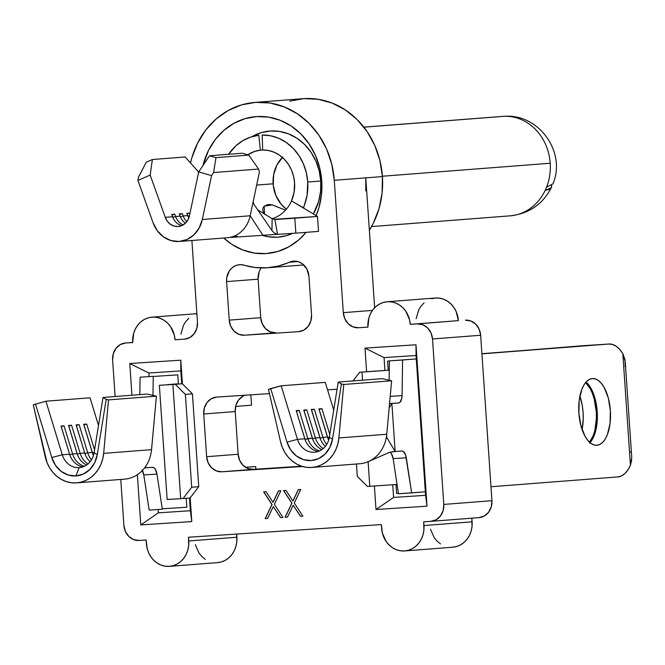 <?xml version="1.0" encoding="UTF-8"?>
<svg xmlns="http://www.w3.org/2000/svg" width="665" height="665" viewBox="0 0 665 665"><rect width="100%" height="100%" fill="white"/><g stroke="black" fill="none" stroke-linecap="round" stroke-linejoin="round"><path stroke-width="1" d="M262.243 235.344A53.225 46.907 -94.4 0 0 292.534 233.357L286.648 235.593L277.588 237.206L268.386 236.79L262.243 235.344M313.331 213.947A53.225 46.907 -94.4 0 0 320.771 181.038L321.752 181.129A68.67 60.515 85.6 0 1 316.124 215.618L318.942 207.646L321.503 194.571L321.752 181.129L319.682 167.838L315.368 155.211L308.976 143.731L300.763 133.84L291.029 125.926L280.156 120.274L268.56 117.115L256.69 116.575L245.003 118.661L233.939 123.299L223.93 130.315L215.36 139.434L208.561 150.307L202.983 165.502A68.67 60.515 85.6 0 1 267.189 116.924A68.67 60.515 85.6 0 1 321.752 181.129L320.771 181.038L319.167 170.739L315.825 160.955L310.871 152.052L304.504 144.388L296.956 138.254L288.535 133.873L279.549 131.429L270.347 131.005L261.279 132.626L251.935 136.657A53.225 46.907 -94.4 0 1 320.771 181.038L320.58 191.462L318.593 201.595L313.331 213.955M306.075 232.351A68.67 60.515 85.6 0 1 223.748 238.028L231.694 244.246L242.567 249.89L254.163 253.049L266.033 253.589L277.729 251.503L288.785 246.865L298.793 239.849L306.075 232.351M289.74 101.155L303.863 98.636L318.194 99.293L332.192 103.1L345.326 109.916L357.072 119.484L366.997 131.421L374.711 145.286L379.915 160.531L382.417 176.574L365.783 177.863L374.644 307.795L365.783 177.863L382.417 176.574A82.917 73.075 -94.4 0 0 303.099 98.686L254.961 102.418A82.917 73.075 85.6 0 1 334.279 180.306L365.783 177.863L365.767 190.847M365.783 177.863L334.279 180.306L343.306 312.658L334.279 180.306L331.777 164.263L326.573 149.01L318.859 135.153L308.934 123.208L297.188 113.648L284.055 106.832L270.057 103.017L255.726 102.36L241.603 104.879L228.245 110.481L216.167 118.952L205.817 129.966L197.605 143.1L191.836 157.838L190.514 162.967A82.917 73.075 85.6 0 1 254.961 102.418M123.898 525.375L120.772 479.457L123.898 525.375L125.394 531.435L128.802 536.431L133.623 539.598L139.101 540.462A16.051 14.14 85.6 0 1 123.898 525.375M115.111 396.531L112.618 359.94L113.274 353.738L115.984 348.344L120.323 344.57L125.643 342.999L132.701 342.541L133.682 333.24L135.361 328.959L137.738 325.152L140.747 321.951L144.255 319.491L148.129 317.87L152.235 317.139L156.391 317.33L160.456 318.435L164.272 320.414L167.68 323.19L170.564 326.656L174.313 335.11L175.036 339.765L184.446 339.15L189.766 337.579L194.105 333.805L196.815 328.41L197.472 322.217L191.894 240.497L197.472 322.217A16.051 14.14 85.6 0 1 184.596 339.142A16.051 14.14 85.6 0 1 184.446 339.15L175.036 339.765A24.073 21.213 85.6 0 0 152.011 317.155A24.073 21.213 85.6 0 0 132.701 342.541L125.643 342.999A16.051 14.14 85.6 0 0 125.494 343.015A16.051 14.14 85.6 0 0 112.618 359.94L115.111 396.531M387.229 301.744A24.073 21.213 85.6 0 0 367.92 327.13L358.51 327.745A16.051 14.14 85.6 0 1 343.306 312.658L372.475 310.397L343.306 312.658L344.794 318.718L348.211 323.714L353.024 326.881L358.51 327.745L367.92 327.13L368.9 317.837L370.571 313.556L372.957 309.74L375.966 306.548L379.474 304.088L383.348 302.459L387.446 301.727L391.61 301.918L395.675 303.024L399.49 305.002L402.899 307.779L405.783 311.245L409.532 319.699L410.255 324.354L417.312 323.897L422.799 324.761L427.612 327.928L431.028 332.924L432.516 338.984L443.796 504.419L443.139 510.62L440.438 516.015L436.09 519.789L430.779 521.36L423.721 521.817L423.888 530.271L422.99 534.851L421.311 539.132L418.933 542.948L415.924 546.14L412.416 548.6L408.543 550.229L404.436 550.961L400.28 550.77L396.215 549.664L392.4 547.686L388.992 544.909L386.107 541.435L382.358 532.989L381.378 524.594L188.503 537.229L188.669 545.674L187.771 550.263L186.1 554.543L183.715 558.351L180.705 561.551L177.198 564.011L173.324 565.632L169.226 566.364L165.061 566.173L160.997 565.067L157.181 563.089L153.773 560.312L150.889 556.846L148.652 552.823L147.14 548.401L146.159 540.005L139.101 540.462L146.159 540.005L146.416 543.737A24.073 21.213 85.6 0 0 169.442 566.356A24.073 21.213 85.6 0 0 188.752 540.961L188.503 537.229L381.378 524.594L381.635 528.326A24.073 21.213 85.6 0 0 404.661 550.944A24.073 21.213 85.6 0 0 423.971 525.558L423.721 521.817L430.779 521.36A16.051 14.14 85.6 0 0 430.92 521.343A16.051 14.14 85.6 0 0 443.796 504.419L432.516 338.984L480.654 335.251L491.934 500.695L491.277 506.888L488.576 512.283L484.228 516.057L478.908 517.628A16.051 14.14 -94.4 0 0 479.058 517.619A16.051 14.14 -94.4 0 0 491.934 500.695L443.796 504.419L491.934 500.695L480.654 335.251A16.051 14.14 -94.4 0 0 465.45 320.164L470.936 321.029L475.749 324.204L479.166 329.192L480.654 335.251L432.516 338.984A16.051 14.14 85.6 0 0 417.312 323.897L458.393 320.63A24.073 21.213 -94.4 0 0 435.367 298.011L387.229 301.744A24.073 21.213 85.6 0 1 410.255 324.354L458.393 320.63L456.157 311.544L453.912 307.521L451.036 304.055L447.62 301.278L443.813 299.3L439.748 298.186L435.583 297.995L431.485 298.735M271.918 504.494L265.169 518.609L267.604 518.451L273.282 506.572L280.522 517.603L282.957 517.445L274.354 504.336L280.838 490.778L278.402 490.936L272.991 502.258L266.083 491.743L263.648 491.901L272.043 504.486L263.781 491.892L272.043 504.486L265.169 518.609L267.604 518.451L273.282 506.572L280.522 517.603L282.957 517.445L274.354 504.336L280.838 490.778L278.402 490.936L272.991 502.258L266.083 491.743L263.648 491.901L271.918 504.494M427.005 506.173L415.999 344.778L364.994 348.119L366.606 371.71L364.994 348.119L384.062 357.595L384.935 370.43L384.062 357.595L416.049 355.501L415.999 344.778L364.994 348.119L384.062 357.595L416.049 355.501L425.583 495.325L393.589 497.42L375.999 509.515L427.005 506.173L425.583 495.325L393.589 497.42L375.999 509.515L427.005 506.173L425.583 495.325L416.049 355.501L415.999 344.778L427.005 506.173M374.395 485.999L375.999 509.515L374.395 485.999M180.78 360.181L129.775 363.522L131.936 395.234L129.775 363.522L180.78 360.181L181.711 383.821L180.83 370.912L148.844 373.007L129.775 363.522L148.844 373.007L149.076 376.498L148.844 373.007L180.83 370.912L180.78 360.181L182.393 383.888L180.78 360.181M137.356 474.71L140.781 524.918L191.786 521.576L190.165 497.877L191.786 521.576L140.781 524.918L158.37 512.831L190.365 510.737L191.786 521.576L189.5 498.035L190.365 510.737L158.37 512.831L158.145 509.498L158.37 512.831L140.781 524.918L137.356 474.71M260.78 268.552L261.212 267.92A16.051 14.14 -94.4 0 0 258.103 279.184L226.599 281.619L229.226 320.131L260.73 317.695L258.103 279.184L226.599 281.619A16.051 14.14 85.6 0 1 239.475 264.695A16.051 14.14 85.6 0 1 244.063 265.194A82.917 73.075 85.6 0 0 267.762 267.746A82.917 73.075 85.6 0 0 289.383 262.226L297.87 261.561L289.383 262.226A16.051 14.14 85.6 0 1 293.573 261.154A16.051 14.14 85.6 0 1 308.926 276.224L311.553 314.736A16.051 14.14 85.6 0 1 298.676 331.669A16.051 14.14 85.6 0 1 298.527 331.677L244.429 335.218L275.933 332.783L270.447 331.918L265.634 328.743L262.218 323.747L260.73 317.695A16.051 14.14 -94.4 0 0 275.933 332.783L244.429 335.218L298.527 331.677L303.847 330.106L308.186 326.332L310.896 320.937L311.553 314.736L308.926 276.224L306.889 269.051L302.209 263.648L299.184 262.002L295.917 261.195L292.592 261.27L278.411 266.025L267.006 267.804L255.46 267.521L240.755 264.662L237.447 265.019L234.313 266.249L231.545 268.278L229.275 270.996L226.732 277.854L226.599 281.619L229.226 320.131L230.713 326.191L234.13 331.187L238.943 334.354L244.429 335.218A16.051 14.14 85.6 0 1 229.226 320.131L260.73 317.695L258.103 279.184L259.142 271.802M334.354 389.366L327.529 389.815L334.354 389.366A16.051 14.14 85.6 0 1 337.039 389.482L334.354 389.366M245.244 395.209A16.051 14.14 -94.4 0 0 235.227 411.569L203.723 414.004L206.64 456.705L238.137 454.262A16.051 14.14 -94.4 0 0 253.348 469.349L301.544 466.19L253.348 469.349L247.862 468.484L243.049 465.309L239.633 460.321L238.137 454.262L235.227 411.569L203.723 414.004A16.051 14.14 85.6 0 1 216.599 397.08A16.051 14.14 85.6 0 1 216.748 397.072L269.441 393.622L216.748 397.072L211.428 398.643L207.089 402.416L204.379 407.811L203.723 414.004L206.64 456.705L208.128 462.757L211.545 467.753L216.358 470.92L221.844 471.793L302.55 466.498L221.844 471.793A16.051 14.14 85.6 0 1 206.64 456.705L238.137 454.262L235.227 411.569L235.884 405.367L238.594 399.973L242.933 396.207M291.827 503.189L285.069 517.304L287.504 517.146L293.19 505.275L300.43 516.298L302.866 516.14L294.262 503.031L300.746 489.473L298.311 489.631L292.891 500.953L285.992 490.438L283.556 490.604L291.952 503.181L283.681 490.595L291.952 503.181L285.069 517.304L287.504 517.146L293.19 505.275L300.43 516.298L302.866 516.14L294.262 503.031L300.746 489.473L298.311 489.631L292.891 500.953L285.992 490.438L283.556 490.604L291.827 503.189M186.815 507.212L186.208 498.293L186.815 507.212L162.26 508.825L186.815 507.212M178.411 383.946L177.796 374.861L153.258 376.465L177.796 374.861L178.411 383.946M416.14 318.693L418.709 309.824L421.095 306.016L424.104 302.816M404.661 550.944L452.799 547.212A24.073 21.213 -94.4 0 0 472.108 521.826L471.859 518.176L472.025 526.539L471.128 531.127L469.448 535.408L467.071 539.215L464.062 542.416L460.554 544.868L456.672 546.497L452.574 547.229M440.538 543.953L437.129 541.177L434.245 537.711L430.496 529.257M382.417 176.574L382.117 192.808L379.025 208.594L373.265 223.34L369.358 230.281A82.917 73.075 -94.4 0 0 382.417 176.574M250.813 394.844L251.52 405.209L235.609 406.44L251.52 405.209L250.813 394.844M245.46 467.254L255.701 466.581L255.875 469.182L255.701 466.581L245.46 467.254M169.442 566.356L217.58 562.623A24.073 21.213 -94.4 0 0 236.89 537.237L236.674 534.07L236.806 541.95L235.909 546.53L234.23 550.811L231.852 554.627L228.843 557.819L225.335 560.279L221.462 561.908L217.355 562.64M205.319 559.365L201.911 556.588L199.026 553.122L195.277 544.668M180.922 334.096L183.49 325.235L185.876 321.419L188.885 318.227M196.266 314.138L196.906 313.963M431.078 521.335L478.908 517.628M472.108 521.826L423.971 525.558L472.108 521.826M236.89 537.237L188.752 540.961L236.89 537.237M396.631 493.472L398.418 493.33L396.631 493.472L396.016 484.511L396.631 493.472M387.604 361.112L388.235 370.297L387.604 361.112L389.416 360.995L387.604 361.112M253.348 469.349L221.844 471.793L253.348 469.349M392.724 484.743L393.589 497.42L392.724 484.743M273.115 502.25L278.527 490.928L273.115 502.25M282.957 517.445L280.522 517.603L273.282 506.572L280.647 517.594L282.957 517.445M267.604 518.451L265.169 518.609L272.043 504.486L265.293 518.6L267.604 518.451M293.016 500.945L298.435 489.623L293.016 500.945M302.866 516.14L300.43 516.298L293.19 505.275L300.555 516.289L302.866 516.14M287.504 517.146L285.069 517.304L291.952 503.181L285.202 517.295L287.504 517.146M303.581 208.12L307.089 195.261L307.754 182.011L320.771 181.005L307.754 182.011L306.299 172.592L303.307 163.615L298.859 155.427L293.14 148.303L286.349 142.526L278.735 138.303L270.572 135.776L262.176 135.045L262.683 150.016L260.331 150.165L258.81 135.269A49.883 43.965 85.6 0 0 228.627 154.297L235.867 145.835L242.841 140.648L250.58 137.081L258.81 135.269L260.331 150.165L254.579 151.437L247.754 154.829A34.904 30.765 85.6 0 1 260.331 150.165L262.683 149.982L262.176 135.045A49.883 43.965 85.6 0 1 307.754 182.011A49.883 43.965 85.6 0 1 303.356 207.771L291.503 200.905L294.113 192.143L294.578 182.875A34.904 30.765 85.6 0 1 291.503 200.905A34.904 30.765 85.6 0 1 272.143 218.669L274.911 219.508L277.521 234.346L229.275 237.505L262.908 235.302L250.198 215.776A29.418 25.927 85.6 0 1 234.828 235.826M256.665 185.078L273.124 183.806L256.665 185.078M264.479 213.989L264.196 206.2L272.293 204.903L285.509 210.19L272.891 205.061L270.007 204.537L267.521 204.604L263.972 206.449C262.151 208.677 262.451 211.345 264.878 214.463M504.627 116.267L363.888 127.173L504.627 116.267A49.883 43.965 85.6 0 1 550.204 163.233A49.883 43.965 -94.4 0 0 504.627 116.267L505.242 116.242C539.839 114.297 566.256 152.958 552.956 183.856L547.071 186.84L546.239 187.987A49.883 43.965 -94.4 0 0 550.204 163.233L382.392 176.233L550.204 163.233A49.883 43.965 85.6 0 1 546.239 187.987A49.883 43.965 -94.4 0 1 545.799 189.018A49.883 43.965 85.6 0 1 510.188 215.842A49.883 43.965 -94.4 0 0 545.799 189.018A49.883 43.965 -94.4 0 0 546.239 187.987M242.293 153.233L209.525 155.776L198.694 171.886L189.458 215.743A14.447 12.726 85.6 0 1 178.178 226.532A14.447 12.726 85.6 0 1 165.269 217.322L172.576 216.757A14.447 12.726 -94.4 0 0 181.786 225.643A14.447 12.726 85.6 0 1 172.576 216.757L165.269 217.322L150.165 175.07L152.376 159.517L185.136 156.982L198.045 171.354L198.527 172.692L198.045 171.354L185.136 156.982L152.376 159.517L146.258 162.21L138.353 177.472L137.929 180.448L153.041 222.709L157.264 230.689L163.432 236.848L170.947 240.564L179.068 241.486L186.99 239.516L193.931 234.845L199.209 227.945L202.318 219.483A29.418 25.927 85.6 0 1 179.334 241.47A29.418 25.927 85.6 0 1 153.041 222.709L137.929 180.448L150.165 175.07L137.929 180.448L138.353 177.472L146.258 162.21L152.376 159.517L150.165 175.07L165.269 217.322L167.339 221.246L170.373 224.263L174.064 226.092L178.045 226.541L181.936 225.576L185.344 223.282L187.937 219.891L189.458 215.743L187.971 216.2A16.583 14.613 -94.4 0 0 188.228 216.873A16.583 14.613 85.6 0 1 187.971 216.2L189.458 215.743L198.694 171.886L211.553 175.627L213.623 172.543L258.61 169.051L259.433 171.919L250.198 215.776L262.908 235.302L295.834 233.141L277.521 234.346L274.312 233.041L271.935 230.547L253.722 203.997L253.19 201.586L259.433 171.919L258.61 169.051L213.623 172.543L215.95 157.647L248.718 155.103L258.61 169.051L248.718 155.103L215.95 157.647L209.525 155.776L242.293 153.233L248.718 155.103L242.293 153.233M183.249 224.886A14.447 12.726 85.6 0 1 175.602 216.524L180.14 216.175A14.447 12.726 -94.4 0 0 185.402 223.224A14.447 12.726 85.6 0 1 180.14 216.175L175.602 216.524L174.762 214.172L171.736 214.404L172.576 216.757L171.736 214.404L174.762 214.172L175.602 216.524A14.447 12.726 -94.4 0 0 183.249 224.886M186.807 221.653A14.447 12.726 85.6 0 1 183.166 215.942L187.696 215.585A14.447 12.726 -94.4 0 0 188.802 218.004A14.447 12.726 85.6 0 1 187.696 215.585L183.166 215.942L182.318 213.581L179.301 213.814L180.14 216.175L179.301 213.814L182.318 213.581L183.166 215.942A14.447 12.726 -94.4 0 0 186.807 221.653M179.334 241.47L227.222 237.754A29.418 25.927 -94.4 0 0 250.198 215.776L253.19 201.586L253.722 203.997L271.935 230.547L272.151 218.677L257.771 209.891L272.151 218.677L274.911 219.508L317.504 216.441L294.819 218.203L295.834 233.141L318.518 231.387L317.504 216.441L291.503 200.905L317.504 216.441L273.573 219.325L317.504 216.441L318.518 231.387L295.834 233.141L294.819 218.203L274.903 219.508L277.521 234.346L274.329 233.049M371.552 226.582L510.188 215.842A49.883 43.965 85.6 0 1 509.731 215.876M545.691 190.074L545.799 189.018M551.285 187.713L545.882 190.14A49.842 11.987 23.1 0 0 551.634 185.427L551.285 187.713M501.26 116.491L502.208 116.458A49.842 23.549 86.3 0 0 501.26 116.491L363.855 127.131L501.26 116.491M294.578 182.875L293.564 176.283L291.469 170.007L288.361 164.272L284.354 159.292L279.599 155.244L274.271 152.285L268.569 150.523L262.683 150.016A34.904 30.765 85.6 0 1 294.578 182.875M282.791 156.998L276.898 165.036L273.614 174.828L273.265 185.36L275.892 195.535L281.22 204.305L286.382 209.184A32.768 28.878 85.6 0 1 282.376 157.414M303.356 207.771L291.503 200.905A34.904 30.765 85.6 0 1 272.85 218.444M250.198 215.776L202.318 219.483L211.553 175.627L198.694 171.886L209.525 155.776L215.95 157.647L213.623 172.543L211.553 175.627L202.318 219.483L250.198 215.776M189.982 213.274L186.857 213.232L187.696 215.585L186.857 213.232L189.982 213.274M187.131 213.847L187.971 216.2L187.131 213.847L189.882 213L187.131 213.847M180.406 216.79A16.583 14.613 -94.4 0 0 180.664 217.455A16.583 14.613 85.6 0 1 180.406 216.79L183.166 215.942L180.373 216.79L179.567 214.429L180.406 216.79M179.517 214.438L182.318 213.581L179.517 214.438M172.85 217.372A16.583 14.613 -94.4 0 0 173.1 218.045A16.583 14.613 85.6 0 1 172.85 217.372L175.602 216.524L172.817 217.372L172.002 215.019L172.85 217.372M171.961 215.019L174.762 214.172L171.961 215.019M79.135 467.653A18.72 16.5 -94.4 0 0 94.114 452.682L97.298 454.569A26.75 23.574 85.6 0 1 75.901 475.949L79.135 467.653A18.72 16.5 85.6 0 1 62.261 454.769L69.576 454.203A18.72 16.5 -94.4 0 0 82.926 466.888A18.72 16.5 85.6 0 1 69.576 454.203L60.997 426.057L64.023 425.824L72.601 453.971L77.132 453.621A18.72 16.5 -94.4 0 0 86.591 465.051A18.72 16.5 85.6 0 1 77.132 453.621L68.562 425.475L71.579 425.243L80.157 453.38L84.696 453.031A18.72 16.5 -94.4 0 0 90.141 461.759A18.72 16.5 85.6 0 1 84.696 453.031L76.118 424.885L79.143 424.652L87.722 452.799L92.252 452.449A18.72 16.5 -94.4 0 0 93.457 455.492A18.72 16.5 85.6 0 1 92.252 452.449L83.682 424.303L86.708 424.071L94.563 449.864L86.708 424.071L83.682 424.303L92.252 452.449L87.722 452.799A18.72 16.5 -94.4 0 0 91.504 459.814A18.72 16.5 85.6 0 1 87.722 452.799L84.929 453.538A20.864 18.387 -94.4 0 0 85.635 455.533A20.864 18.387 85.6 0 1 84.929 453.538L87.722 452.799L79.143 424.652L76.118 424.885L84.696 453.031L80.157 453.38A18.72 16.5 -94.4 0 0 88.021 463.946A18.72 16.5 85.6 0 1 80.157 453.38L77.364 454.12A20.864 18.387 -94.4 0 0 78.079 456.115A20.864 18.387 85.6 0 1 77.364 454.12L80.157 453.38L71.579 425.243L68.562 425.475L77.132 453.621L72.601 453.971A18.72 16.5 -94.4 0 0 84.405 466.298A18.72 16.5 85.6 0 1 72.601 453.971L69.808 454.71A20.864 18.387 -94.4 0 0 70.515 456.705A20.864 18.387 85.6 0 1 69.808 454.71L72.601 453.971L64.023 425.824L60.997 426.057L69.576 454.203L62.261 454.769L51.795 457.545L55.486 465.3L61.163 471.344L68.221 475.026L75.901 475.949L83.391 474.029L89.883 469.457L94.688 462.732L97.298 454.569L106.201 399.357L108.52 399.881L156.408 396.174L147.123 394.054L103.017 397.471L147.123 394.054L156.408 396.174L108.52 399.881L103.657 453.364L151.537 449.656L156.408 396.174L151.537 449.656L103.657 453.364A33.699 29.701 85.6 0 1 76.683 482.865A33.699 29.701 85.6 0 1 76.375 482.89A33.699 29.701 85.6 0 1 45.336 457.188L33.25 404.819L45.943 401.211L90.049 397.795L98.495 425.509L90.049 397.795L45.943 401.211L62.261 454.769A18.72 16.5 -94.4 0 0 79.135 467.653L75.901 475.949A26.75 23.574 85.6 0 1 51.795 457.545L35.478 403.988L51.795 457.545L62.261 454.769L45.943 401.211L33.25 404.819L47.074 462.732L49.626 467.869L52.917 472.449L56.849 476.323L61.305 479.382L66.134 481.535L71.213 482.715L76.375 482.89L81.471 482.05L86.342 480.213L90.839 477.453L94.837 473.837L98.204 469.482L100.847 464.511L102.684 459.091L103.657 453.364L108.52 399.881L106.201 399.357L103.017 397.471L106.201 399.357L97.298 454.569L94.114 452.682A18.72 16.5 85.6 0 1 79.31 467.645A18.72 16.5 85.6 0 1 79.135 467.653M94.114 452.682L103.017 397.471L94.114 452.682M178.403 383.788L172.476 384.245L178.403 383.788M167.439 384.636L172.476 384.245L167.439 384.636M151.429 450.712A33.699 29.701 -94.4 0 0 151.537 449.656A33.699 29.701 85.6 0 1 151.429 450.712L151.213 452.233L151.429 450.712M124.264 479.182A33.699 29.701 -94.4 0 0 124.571 479.157A33.699 29.701 -94.4 0 0 151.213 452.233A33.699 29.701 85.6 0 1 124.264 479.182M145.818 467.844L145.718 466.34L145.818 467.844L144.571 467.927L152.509 467.329A8.562 4.048 -93.7 0 1 152.534 467.329A8.562 4.048 -93.7 0 1 156.965 474.079L155.236 469.124L153.923 467.736L152.509 467.329L145.818 467.844M140.091 377.196L153.258 376.332L140.091 377.196L139.825 394.619L140.091 377.196M149.151 510.088L162.318 509.224L156.965 474.079L143.79 474.943L149.151 510.088L162.318 509.224L156.965 474.079L143.79 474.943L149.151 510.088M142.069 469.989L143.79 474.943A8.562 4.048 86.3 0 0 142.377 470.496M152.975 395.392L153.258 376.332L152.975 395.392M172.883 384.486L159.359 385.293L175.236 384.328L185.369 394.387L191.703 487.245L183.025 498.542L180.672 498.692L172.883 384.486L180.672 498.692L190.074 497.994L198.76 486.705L191.703 487.245L185.369 394.387L192.426 393.838L198.76 486.705L192.426 393.838L182.293 383.78L172.883 384.486M159.359 385.293L167.148 499.506L180.672 498.692L167.272 499.506M170.182 499.232L168.262 499.39M175.236 384.328L182.293 383.78L192.426 393.838L185.369 394.387L175.236 384.328M190.074 497.994L183.025 498.542L191.703 487.245L198.76 486.705L190.074 497.994M92.493 452.956A20.864 18.387 -94.4 0 0 93.2 454.943A20.864 18.387 85.6 0 1 92.493 452.956L94.139 452.516L92.493 452.956L83.915 424.81L86.708 424.071L83.915 424.81L92.493 452.956M84.854 453.547L76.35 425.392L79.143 424.652L76.35 425.392L84.854 453.547M77.298 454.129L68.794 425.982L71.579 425.243L68.794 425.982L77.298 454.129M69.734 454.719L61.23 426.564L64.023 425.824L61.23 426.564L69.734 454.719M318.144 451.485A18.72 16.5 85.6 0 1 304.794 438.792A18.72 16.5 -94.4 0 0 318.144 451.485M305.027 439.299A20.864 18.387 -94.4 0 0 305.734 441.294A20.864 18.387 85.6 0 1 305.027 439.299L296.374 411.161L305.027 439.299L312.351 438.21A18.72 16.5 -94.4 0 0 321.81 449.64A18.72 16.5 85.6 0 1 312.351 438.21L303.78 410.064L306.798 409.831L315.376 437.977L319.915 437.62L311.336 409.482L314.362 409.241L322.941 437.387L327.471 437.038L318.901 408.892L321.926 408.659L329.782 434.461L321.926 408.659L319.05 409.407L327.704 437.545A20.864 18.387 -94.4 0 0 328.419 439.532A20.864 18.387 85.6 0 1 327.704 437.545L319.134 409.399L321.926 408.659L318.901 408.892L327.471 437.038A18.72 16.5 -94.4 0 0 328.676 440.08A18.72 16.5 85.6 0 1 327.471 437.038L322.941 437.387L314.362 409.241L311.494 409.989L320.148 438.127A20.864 18.387 -94.4 0 0 320.854 440.122A20.864 18.387 85.6 0 1 320.148 438.127L311.569 409.989L314.362 409.241L311.336 409.482L319.915 437.62A18.72 16.5 -94.4 0 0 325.351 446.356A18.72 16.5 85.6 0 1 319.915 437.62L315.376 437.977L306.798 409.831L303.93 410.579L312.583 438.717A20.864 18.387 -94.4 0 0 313.29 440.704A20.864 18.387 85.6 0 1 312.583 438.717L304.013 410.571L306.798 409.831L303.78 410.064L312.351 438.21L307.812 438.559L299.242 410.413L307.812 438.559A18.72 16.5 -94.4 0 0 319.624 450.887A18.72 16.5 85.6 0 1 307.812 438.559L305.027 439.299M312.517 438.717L315.376 437.977A18.72 16.5 -94.4 0 0 323.24 448.534A18.72 16.5 85.6 0 1 315.376 437.977L312.517 438.717M320.073 438.135L322.941 437.387A18.72 16.5 -94.4 0 0 326.723 444.411A18.72 16.5 85.6 0 1 322.941 437.387L320.073 438.135M327.637 437.553L329.358 437.105L327.637 437.553M592.357 378.568A33.433 15.802 -93.7 0 1 592.449 378.56A33.433 15.802 -93.7 0 1 610.387 410.795A33.433 15.802 -93.7 0 1 596.904 445.276L599.93 444.395L602.756 442.275L605.275 438.975L607.378 434.644L610.054 423.563L610.379 410.704L608.317 398.027L604.161 387.471L601.493 383.514L598.558 380.638L595.474 378.967L592.357 378.568L589.331 379.449L586.505 381.569L583.986 384.869L581.883 389.2L579.207 400.288L578.883 413.14L580.944 425.816L585.1 436.373L587.769 440.338L590.703 443.206L593.787 444.877L596.904 445.276A33.433 15.802 -93.7 0 1 596.813 445.284A33.433 15.802 -93.7 0 1 578.874 413.048A33.433 15.802 -93.7 0 1 592.357 378.568M590.03 442.666A33.433 15.802 86.3 0 0 597.22 411.751A33.433 15.802 86.3 0 0 586.056 382.043L590.986 388.335L593.288 393.239L595.142 398.892L597.212 411.569L597.353 418.094L595.815 430.305L594.202 435.508L592.099 439.839L589.589 443.131M585.616 382.55A33.433 15.802 -93.7 0 1 596.281 411.818A33.433 15.802 -93.7 0 1 589.531 442.217L593.263 435.567L594.876 430.363L596.414 418.16L596.272 411.627L594.202 398.958L592.349 393.298L590.046 388.402L585.624 382.55M582.083 429.532A33.433 15.802 86.3 0 0 579.897 396.099L582.349 406.007L583.097 412.491L583.238 419.017L582.083 429.532M631.717 456.847L625.233 361.718L622.831 353.572L630.445 465.317L631.733 457.196M297.479 439.357L304.794 438.792L296.216 410.654L299.242 410.413L296.449 411.153L299.242 410.413L296.216 410.654L304.794 438.792L297.479 439.357L281.162 385.8L297.479 439.357A18.72 16.5 -94.4 0 0 314.354 452.242A18.72 16.5 -94.4 0 0 329.333 437.271A18.72 16.5 85.6 0 1 314.528 452.233A18.72 16.5 85.6 0 1 297.479 439.357L287.014 442.134L270.697 388.576L281.162 385.8L325.268 382.383L281.162 385.8L268.469 389.407L270.697 388.576L287.014 442.134L297.479 439.357M333.714 410.097L325.268 382.383L333.714 410.097M595.882 344.877A42.793 20.224 86.3 0 0 595.774 344.886A42.793 20.224 86.3 0 0 595.657 344.894L481.909 353.697L595.175 344.927A42.793 20.224 -93.7 0 0 594.826 344.944L581.659 345.808A42.793 20.224 86.3 0 0 581.543 345.817L481.925 353.855L608.832 344.029L612.482 344.437L616.106 346.207L619.597 349.283L622.831 353.572L630.445 465.317L627.827 470.055L624.792 473.638L621.442 475.949L617.885 476.913L490.986 486.747L617.885 476.913A42.793 20.224 -93.7 0 0 630.445 465.317L631.75 459.548M329.333 437.271L338.236 382.059L382.342 378.651L338.236 382.059L341.419 383.946L332.508 439.158L329.906 447.321L325.102 454.054L318.61 458.617L311.12 460.546L303.44 459.615L296.382 455.932L290.705 449.889L287.014 442.134A26.75 23.574 85.6 0 0 311.12 460.546A26.75 23.574 85.6 0 0 332.508 439.158L329.333 437.271L332.508 439.158L341.419 383.946L343.738 384.478L341.419 383.946L338.236 382.059L329.333 437.271M268.469 389.407L280.555 441.776L282.293 447.321L284.844 452.458L288.136 457.038L292.068 460.912L296.524 463.979L301.353 466.132L306.432 467.312L311.594 467.478L316.69 466.639L321.561 464.81L326.058 462.042L330.056 458.426L333.423 454.07L336.066 449.108L337.903 443.68L338.876 437.961L343.738 384.478L338.876 437.961L386.756 434.245L391.627 380.771L382.342 378.651L391.627 380.771L343.738 384.478L391.627 380.771L386.756 434.245L338.876 437.961A33.699 29.701 85.6 0 1 311.902 467.462A33.699 29.701 85.6 0 1 280.555 441.776L268.469 389.407M386.673 435.076A33.699 29.701 -94.4 0 0 386.756 434.245A33.699 29.701 -94.4 0 1 386.673 435.076L386.432 436.83L386.673 435.076M311.902 467.462L359.79 463.746A33.699 29.701 -94.4 0 0 386.432 436.83A33.699 29.701 85.6 0 1 367.413 461.992M389.15 407.978L391.876 403.48L389.54 403.638L391.876 403.48L389.15 407.978M386.731 437.321L395.151 451.518L391.876 403.48L398.568 402.965L399.914 402.342L401.768 398.426L402.059 395.6L402.591 359.998L389.424 360.862L389.133 380.197L389.424 360.862L416.282 358.942L402.591 359.998L402.059 395.6A8.562 4.048 -93.7 0 1 398.568 402.965L389.549 403.555L398.568 402.965L391.876 403.48L395.151 451.518L386.731 437.321L386.631 435.7M392.109 451.718L395.151 451.518L389.416 452.366L368.659 461.468M390.081 452.267L391.402 453.655L393.123 458.609L406.298 457.744L411.652 492.89L425.342 491.826L398.476 493.754L411.652 492.89L405.625 454.993L403.256 451.402L401.843 450.995L395.151 451.518L401.843 450.995A8.562 4.048 -93.7 0 1 401.868 450.995A8.562 4.048 -93.7 0 1 406.298 457.744L393.123 458.609L398.476 493.754L393.123 458.609A8.562 4.048 86.3 0 0 389.948 452.183M369.782 486.306L397.063 484.436L367.429 486.456L357.296 476.398L356.448 464.012L357.296 476.398L367.429 486.456L369.782 486.306L368.111 461.71L369.782 486.306M362.001 372.092L362.55 380.181L362.001 372.092L359.649 372.25L389.283 370.222L362.001 372.092M352.982 380.92L359.649 372.25L369.058 371.552L359.649 372.25L352.982 380.92M383.506 370.546L369.058 371.552L383.506 370.546M595.657 344.894L608.832 344.029A42.793 20.224 -93.7 0 1 608.941 344.021A42.793 20.224 -93.7 0 1 622.831 353.572L625.009 359.674L625.183 366.598M581.543 345.817L594.718 344.952A42.793 20.224 -93.7 0 1 594.826 344.944M631.002 451.984L629.93 452.042M390.205 396.382L402.059 395.6L390.205 396.382M132.692 342.45L125.519 343.007M196.89 313.672L152.027 317.147M267.762 267.746L303.797 264.961M479.058 517.619L430.92 521.343M510.188 215.842C529.099 213.681 542.84 204.222 551.41 187.472M230.788 237.197L237.164 236.283M76.683 482.865L124.571 479.157M608.941 344.021L595.774 344.886"/></g></svg>

